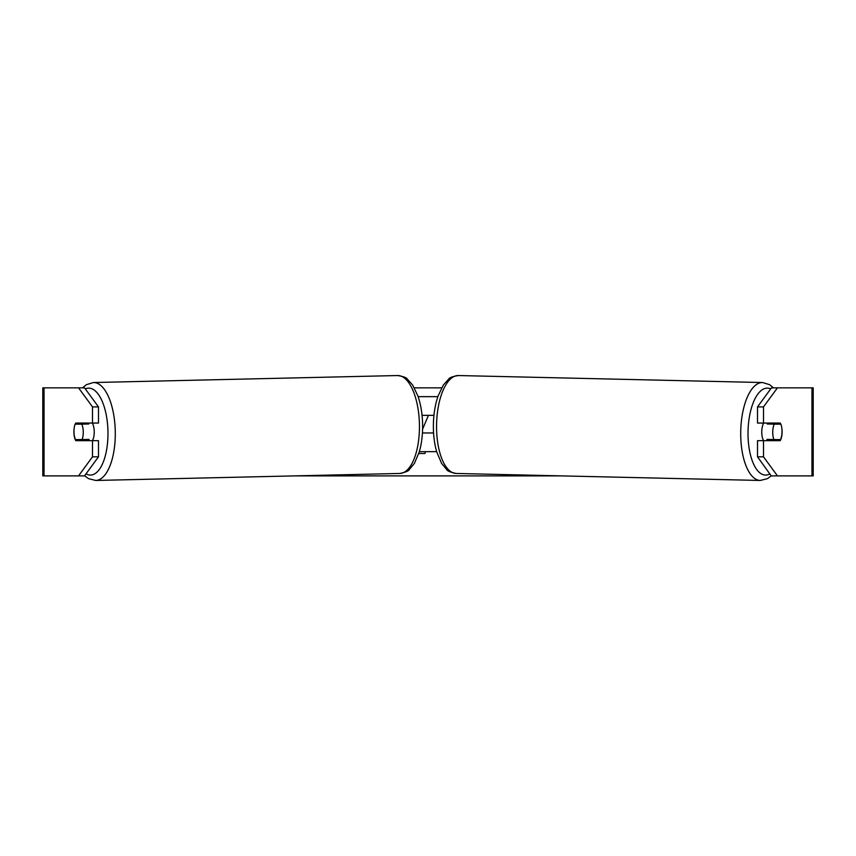 <?xml version="1.0" encoding="UTF-8"?>
<svg xmlns="http://www.w3.org/2000/svg" width="856" height="856" viewBox="0 0 856 856"><rect width="100%" height="100%" fill="white"/><g stroke="black" fill="none" stroke-linecap="round" stroke-linejoin="round"><path stroke-width="1.28" d="M78.549 475.883L92.502 456.826L98.483 456.826L84.53 475.883L44.041 475.883L44.041 387.843L84.53 387.843L98.483 406.9L92.502 406.9L78.549 387.843L82.508 387.843L86.381 384.676L93.454 382.536A48.974 20.694 88.7 0 1 115.271 431.499A48.974 20.694 88.7 0 1 95.701 480.462L88.543 478.643L84.626 475.754M414.347 387.843L441.653 387.843M294.56 475.883L561.44 475.883M771.224 475.883L757.517 456.826L757.517 440.669L763.499 440.669L763.499 456.826L777.451 475.883L771.47 475.883M425.635 451.679L424.897 453.52L418.777 453.52M422.586 429.188L428.439 415.353M44.041 387.843L42.8 387.843L42.8 475.883L44.041 475.883M811.959 475.883L811.959 387.843L813.2 387.843L813.2 475.883L777.451 475.883M771.47 387.843L777.451 387.843L763.499 406.9L757.517 406.9L771.47 387.843M811.959 387.843L777.451 387.843M757.517 406.9L757.517 423.057L763.499 423.057L763.499 406.9M781.817 428.021A11.01 4.654 -90 0 1 780.244 440.669L763.499 440.669M763.499 423.057L780.244 423.057A11.01 4.654 -90 0 1 780.779 424.159L780.854 424.159A11.01 4.654 -88.7 0 1 782.031 431.863A11.01 4.654 -88.7 0 1 780.554 439.567L773.91 439.567A11.01 4.654 -88.7 0 1 772.733 431.863A11.01 4.654 -88.7 0 1 774.209 424.159L780.854 424.159M757.517 456.826L763.499 456.826M774.263 423.057A11.01 4.654 -90 0 1 774.787 424.159M774.798 439.567A11.01 4.654 -90 0 1 774.263 440.669M81.737 423.057A11.01 4.654 -90 0 0 81.213 424.159M81.202 439.567A11.01 4.654 -90 0 0 81.737 440.669M98.483 456.826L98.483 440.669L92.502 440.669L92.502 456.826M92.502 406.9L92.502 423.057L98.483 423.057L98.483 406.9M74.183 428.021A11.01 4.654 -90 0 0 73.894 431.863A11.01 4.654 -90 0 0 75.756 440.669L92.502 440.669M92.502 423.057L75.756 423.057A11.01 4.654 -90 0 0 75.221 424.159L75.146 424.159A11.01 4.654 -91.3 0 0 73.969 431.863A11.01 4.654 -91.3 0 0 75.446 439.567L82.09 439.567A11.01 4.654 -91.3 0 0 83.267 431.863A11.01 4.654 -91.3 0 0 81.791 424.159L75.146 424.159M433.51 431.831L433.061 432.965M763.606 440.669A11.01 4.654 -88.7 0 1 761.765 431.606A11.01 4.654 -88.7 0 1 763.648 423.057M767.682 423.057A11.01 4.654 -88.7 0 0 767.222 423.998L774.209 424.159M773.439 423.057A11.01 4.654 -88.7 0 1 773.867 423.998L774.734 424.02M773.514 439.556A11.01 4.654 -88.7 0 1 772.925 440.669M767.532 440.669A11.01 4.654 -88.7 0 1 766.933 439.406L773.91 439.567M767.222 423.998L773.867 423.998M422.425 432.965L433.575 432.965M419.333 451.679L436.667 451.679M433.949 415.353L422.051 415.353M418.145 396.649L437.855 396.649M92.394 440.669A11.01 4.654 -91.3 0 0 94.235 431.606A11.01 4.654 -91.3 0 0 92.352 423.057M82.09 439.567L89.067 439.406A11.01 4.654 -91.3 0 1 88.468 440.669M82.486 439.556A11.01 4.654 -91.3 0 0 83.075 440.669M81.267 424.02L82.133 423.998A11.01 4.654 -91.3 0 1 82.561 423.057M81.791 424.159L88.778 423.998A11.01 4.654 -91.3 0 0 88.318 423.057M88.778 423.998L82.133 423.998M760.299 480.462L456.141 473.464A48.974 20.694 -88.7 0 1 436.571 424.501A48.974 20.694 -88.7 0 1 458.388 375.538L762.546 382.536A48.974 20.694 91.3 0 0 740.729 431.499A48.974 20.694 91.3 0 0 760.299 480.462L767.458 478.643L771.374 475.754M769.972 473.839A43.474 18.372 -88.7 0 1 748.037 431.606A43.474 18.372 -88.7 0 1 770.678 388.924M86.028 473.839A43.474 18.372 -91.3 0 0 107.963 431.606A43.474 18.372 -91.3 0 0 85.322 388.924M95.701 480.462L399.859 473.464A48.974 20.694 -91.3 0 0 419.429 424.501A48.974 20.694 -91.3 0 0 397.612 375.538L93.454 382.536M762.546 382.536L769.619 384.676L773.492 387.843M458.388 375.538C452.653 376.49 449.454 377.624 448.812 378.962L443.376 384.986L438.015 396.168C435.158 404.62 433.618 414.026 433.393 424.405C433.232 434.452 434.345 443.622 436.731 451.925L441.578 463.342L446.725 469.612C447.314 470.971 450.449 472.255 456.141 473.464M399.859 473.464C405.551 472.255 408.687 470.971 409.275 469.612L414.422 463.342L419.269 451.925C421.655 443.622 422.768 434.452 422.607 424.405C422.383 414.026 420.842 404.62 417.985 396.168L412.624 384.986L407.189 378.962C406.547 377.624 403.347 376.49 397.612 375.538"/></g></svg>
